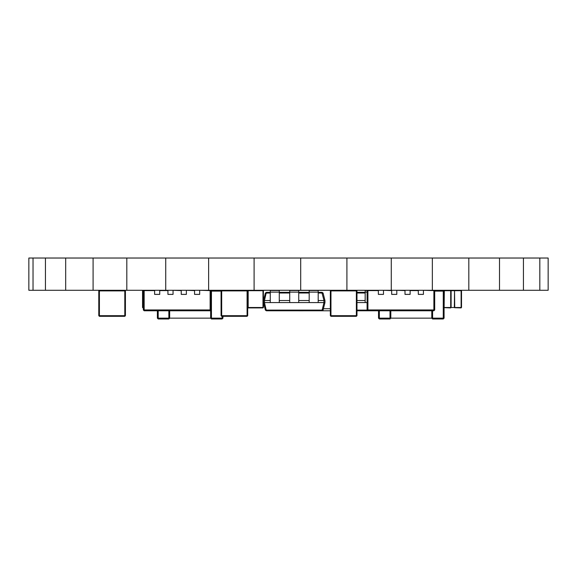 <?xml version="1.0" encoding="UTF-8"?>
<svg xmlns="http://www.w3.org/2000/svg" width="577" height="577" viewBox="0 0 577 577"><rect width="100%" height="100%" fill="white"/><g stroke="black" fill="none" stroke-linecap="round" stroke-linejoin="round"><path stroke-width="0.87" d="M33.033 258.027L33.033 290.289L28.85 290.289L28.85 258.027L548.15 258.027L548.15 290.289L539.82 290.289L539.82 258.027M33.033 290.289L45.439 290.289L45.439 258.027M45.439 290.289L65.677 290.289L65.677 258.027M65.677 290.289L93.092 290.289L93.092 258.027M93.092 290.289L126.81 290.289L126.81 258.027M126.81 290.289L165.736 290.289L165.736 258.027M165.736 290.289L208.629 290.289L208.629 258.027M208.629 290.289L254.096 290.289L254.096 258.027M254.096 290.289L300.696 290.289L300.696 258.027M300.696 290.289L346.914 290.289L346.914 258.027M346.914 290.289L391.278 290.289L391.278 258.027M391.278 290.289L432.353 290.289L432.353 258.027M432.353 290.289L468.82 290.289L468.82 258.027M468.82 290.289L499.509 290.289L499.509 258.027M499.509 290.289L523.433 290.289L523.433 258.027M523.433 290.289L539.82 290.289M221.07 290.902L221.683 290.902L221.683 315.691L247.086 315.691L247.086 290.902L221.683 290.902L221.683 290.289L221.07 290.902L221.07 315.691L221.683 316.311L247.086 316.311L247.706 315.691L247.706 290.902L247.086 290.289L247.086 290.902L247.706 290.902M221.683 316.311L221.683 315.691L221.07 315.691M247.706 315.691L247.086 315.691L247.086 316.311M330.347 290.902L330.96 290.902L330.96 315.691L356.362 315.691L356.362 290.902L330.96 290.902L330.96 290.289L330.347 290.902L330.347 315.691L330.96 316.311L356.362 316.311L356.975 315.691L356.975 290.902L356.362 290.289L378.361 290.31L378.361 294.385L383.489 294.385L383.489 290.289L391.682 290.599M330.96 316.311L330.96 315.691L330.347 315.691M356.362 290.289L356.362 290.902L356.975 290.902M356.975 315.691L356.362 315.691L356.362 316.311M124.805 316.311L125.418 315.691L99.403 315.691L99.403 290.902L124.805 290.902L124.805 316.311L99.403 316.311L98.79 315.691L98.79 290.902L99.403 290.289L99.403 290.902L98.79 290.902M98.79 315.691L99.403 315.691L99.403 316.311M125.418 290.902L124.805 290.902L124.805 290.289L125.418 290.902L125.418 315.691M263.393 290.7L262.989 290.289L263.393 290.7L263.393 307.498L262.989 307.909L262.989 290.7L248.175 290.7L248.175 307.498L247.764 307.909L247.764 290.7L248.175 290.7L247.764 290.289L247.497 290.7M263.393 307.498L247.706 307.498M262.989 307.909L247.706 307.909M444.081 307.664L450.702 307.909L450.702 290.289L451.113 290.7L444.326 290.7L444.326 290.289M443.937 290.967L444.124 290.498M444.124 307.707L444.326 290.7M444.326 307.498L451.113 307.498L450.702 307.909M454.344 307.519L454.532 290.498L454.734 307.498L451.113 307.498L451.113 290.7L454.344 290.7M143.348 307.498L142.548 307.498L142.959 307.909L142.959 290.7L143.348 290.7M142.959 290.7L142.959 290.289L142.548 290.7L142.959 290.7M142.959 307.909L143.348 307.909M142.548 307.498L142.548 290.7M454.532 307.707L461.11 307.909L461.11 290.289L461.513 290.7L454.734 290.7M454.734 307.498L461.513 307.498L461.11 307.909M461.513 307.498L461.513 290.7M143.76 310.368L144.163 309.957L144.163 290.599L143.348 290.599L143.348 309.957L144.163 310.779L210.129 310.779L210.951 309.957L210.951 290.599L210.129 290.599L210.129 309.957L210.54 310.368M194.564 290.289L194.564 294.385L199.685 294.385L199.685 290.289L210.129 290.599M144.163 290.599L154.614 290.599M144.163 309.957L210.129 309.957M181.243 290.289L181.243 294.385L186.371 294.385L186.371 290.289L194.564 290.599M167.929 290.289L167.929 294.385L173.05 294.385L173.05 290.289L181.243 290.599M159.735 290.599L167.929 290.599M159.735 290.289L159.735 294.385L154.614 294.385L154.614 290.289M367.506 310.368L367.917 309.957L367.917 290.599L367.095 290.599L367.095 309.957L367.917 310.779L433.882 310.779L434.697 309.957L434.697 290.599L433.882 290.599L433.882 309.957L434.293 310.368M418.311 290.289L418.311 294.385L423.431 294.385L423.431 290.289L433.882 290.599M367.917 290.599L378.361 290.599M367.917 309.957L433.882 309.957M410.117 290.599L418.311 290.599M391.682 290.289L391.682 294.385L396.803 294.385L396.803 290.289L404.996 290.599M410.117 290.289L410.117 294.385L404.996 294.385L404.996 290.289M210.641 310.267L210.641 318.172L211.442 318.973L222.116 318.973L222.116 316.311M210.951 290.779L211.442 290.289M211.031 318.562L211.442 318.151L211.442 291.111L211.031 290.498L208.513 290.599L211.031 290.498M211.442 318.151L222.938 318.151L222.116 318.973M211.442 291.111L221.07 291.111M158.199 310.779L158.199 318.151L157.377 318.151L158.199 318.973L158.199 318.151L168.852 318.151L169.263 318.562L169.674 318.151L210.641 318.151M169.674 318.151L169.674 310.779M222.938 318.151L222.938 316.311M168.852 318.151L168.852 310.779M169.263 318.562L168.852 318.973L158.199 318.973M157.377 318.151L157.377 310.779M431.791 310.779L431.791 318.172L432.591 318.973L443.266 318.973L443.266 290.289L444.081 291.111L434.697 291.111M432.18 318.562L432.591 318.151L432.591 310.779M432.591 318.151L444.081 318.151L443.266 318.973M379.349 310.779L379.349 318.151L378.526 318.151L379.349 318.973L379.349 318.151L390.002 318.151L390.413 318.562L390.817 318.151L431.791 318.151M390.817 318.151L390.817 310.779M444.081 318.151L444.081 291.111M390.002 318.151L390.002 310.779M390.413 318.562L390.002 318.973L379.349 318.973M378.526 318.151L378.526 310.779M322.377 310.743L322.045 310.058L323.07 310.109L322.11 310.779L322.976 310.289M318.194 293.001L322.002 293.001L322.11 292.337L323.07 293.001L322.002 293.001L323.993 300.53L324.959 300.53L323.178 293.426L324.959 300.53L324.959 302.586L323.178 309.69L324.959 302.586L263.501 302.579L265.276 309.69L263.501 302.586M322.182 309.799L323.178 309.69L322.182 309.799L323.993 302.586M266.343 310.779L265.384 310.109L322.002 310.109L322.11 310.779L266.343 310.779L264.468 302.586M323.993 300.53L318.194 300.53M265.384 310.109L265.276 309.69L266.271 309.799M322.045 293.058L323.098 293.116L322.182 293.318M270.26 292.337L266.343 292.337L264.468 300.53L264.526 302.579M309.185 300.53L298.735 300.53M289.719 300.53L279.275 300.53M270.26 300.53L264.526 300.53M264.468 300.53L263.501 300.53L263.501 302.579M263.501 300.53L265.276 293.426L263.501 300.53M266.408 310.058L265.355 310M322.11 292.337L318.194 292.337L318.194 290.498L309.185 290.498L309.185 292.135L318.194 292.135L318.194 290.498M309.185 292.337L298.735 292.337M289.719 292.337L279.275 292.337L279.275 290.498L270.26 290.498L270.26 292.135L279.275 292.135L279.275 290.498M266.408 293.058L265.355 293.116L266.271 293.318M270.26 293.001L265.355 293.116L266.343 292.337M279.275 292.337L279.275 290.382L270.26 290.498M318.194 302.377L318.194 292.135M309.185 302.377L309.185 292.135M318.194 292.337L318.194 290.382L309.185 290.498M279.275 302.377L279.275 292.135M270.26 302.377L270.26 292.135M298.735 302.377L298.735 290.498L289.719 290.498L289.719 292.135L298.735 292.135M289.719 302.377L289.719 292.135M289.719 290.498L298.735 290.498M367.917 310.779L356.975 310.779L367.917 310.779M367.095 302.579L356.975 302.579M365.169 300.53L356.975 300.53M365.169 292.337L356.975 292.337M365.169 302.377L365.169 292.135L367.095 292.135M365.169 290.498L374.184 290.382L365.169 290.498L365.169 292.135M154.614 290.382L153.67 290.599M292.445 290.382L330.938 290.31M322.11 310.779L330.347 310.779M306.784 310.779L298.59 310.794M323.935 300.53L323.935 302.579M309.185 293.001L298.735 293.001M289.719 293.001L279.275 293.001M367.253 310.109L356.975 310.109M365.169 293.001L356.975 293.001M323.423 308.731L330.347 308.731"/></g></svg>
